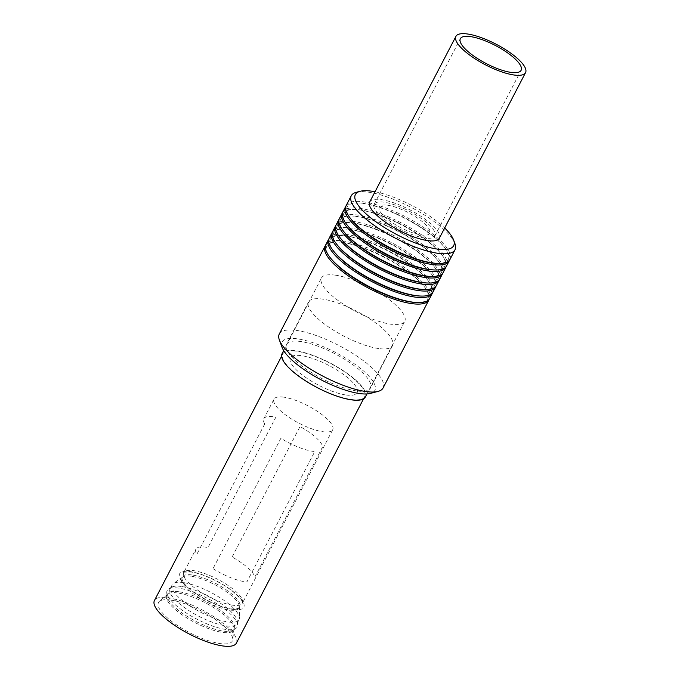 <?xml version="1.0" encoding="UTF-8"?>
<svg xmlns="http://www.w3.org/2000/svg" width="680" height="680" viewBox="0 0 680 680"><rect width="100%" height="100%" fill="white"/><g stroke="black" fill="none" stroke-linecap="round" stroke-linejoin="round"><path stroke-width="0.51" stroke-dasharray="3.4 2.55" d="M213.01 568.667A33.09 9.784 27.5 0 0 244.817 581.715A33.09 9.784 27.5 0 0 246.891 581.944L314.78 451.52A33.09 9.784 -152.5 0 1 312.715 451.29A33.09 9.784 -152.5 0 1 280.899 438.252L213.01 568.667M283.815 397.171A33.09 9.784 27.5 0 0 274.006 399.168A33.09 9.784 27.5 0 0 289.051 417.367A33.09 9.784 27.5 0 0 322.898 431.732A33.09 9.784 27.5 0 0 332.707 429.734A33.09 9.784 27.5 0 0 317.662 411.536A33.09 9.784 27.5 0 0 283.815 397.171M264.724 423.946A33.09 9.784 -152.5 0 1 263.815 418.736A33.09 9.784 -152.5 0 1 273.632 416.738A33.09 9.784 -152.5 0 1 275.885 417.129L207.987 547.544A33.09 9.784 27.5 0 0 205.734 547.154A33.09 9.784 27.5 0 0 195.925 549.151A33.09 9.784 27.5 0 0 196.834 554.37L264.724 423.946M233.061 609.408A36.167 10.693 27.5 0 0 236.147 594.023A36.167 10.693 27.5 0 0 190.34 571.634A36.167 10.693 27.5 0 0 187.255 587.019A36.167 10.693 27.5 0 0 233.061 609.408M232.109 556.996L300.007 426.572A33.09 9.784 -152.5 0 1 322.728 446.666L254.838 577.082A33.09 9.784 27.5 0 0 232.109 556.996M365.364 397.001A46.945 13.88 27.5 0 0 344.021 371.186A46.945 13.88 27.5 0 0 296.004 350.812A46.945 13.88 27.5 0 0 282.081 353.651M335.376 275.171A46.945 13.88 -152.5 0 1 383.401 295.545A46.945 13.88 -152.5 0 1 404.736 321.359A46.945 13.88 -152.5 0 1 390.822 324.199A46.945 13.88 -152.5 0 1 342.805 303.815A46.945 13.88 -152.5 0 1 321.462 278.01A46.945 13.88 -152.5 0 1 335.376 275.171M345.95 394.978A37.63 11.127 27.5 0 0 349.154 378.964A37.63 11.127 27.5 0 0 301.495 355.674A37.63 11.127 27.5 0 0 298.291 371.679A37.63 11.127 27.5 0 0 345.95 394.978M183.319 582.564A37.706 11.152 27.5 0 0 173.34 583.525A37.706 11.152 27.5 0 0 172.142 584.842A37.706 11.152 27.5 0 0 189.286 605.574A37.706 11.152 27.5 0 0 227.859 621.945A37.706 11.152 27.5 0 0 239.037 619.667A37.706 11.152 27.5 0 0 239.436 617.924A37.706 11.152 27.5 0 0 219.547 597.414A37.706 11.152 27.5 0 0 183.319 582.564M181.288 586.475A37.706 11.152 27.5 0 0 171.564 587.265A37.706 11.152 27.5 0 0 170.102 588.752A37.706 11.152 27.5 0 0 187.246 609.492A37.706 11.152 27.5 0 0 225.82 625.855A37.706 11.152 27.5 0 0 237.005 623.577A37.706 11.152 27.5 0 0 237.388 621.529A37.706 11.152 27.5 0 0 217.132 601.086A37.706 11.152 27.5 0 0 181.288 586.475M191.258 576.249A32.325 9.554 27.5 0 0 182.699 577.073A32.325 9.554 27.5 0 0 181.67 578.204A32.325 9.554 27.5 0 0 196.367 595.977A32.325 9.554 27.5 0 0 229.432 610.002A32.325 9.554 27.5 0 0 239.011 608.048A32.325 9.554 27.5 0 0 239.351 606.56A32.325 9.554 27.5 0 0 222.3 588.973A32.325 9.554 27.5 0 0 191.258 576.249M191.93 574.948A32.325 9.554 27.5 0 0 182.35 576.895A32.325 9.554 27.5 0 0 197.047 594.668A32.325 9.554 27.5 0 0 230.112 608.702A32.325 9.554 27.5 0 0 239.691 606.747A32.325 9.554 27.5 0 0 224.995 588.973A32.325 9.554 27.5 0 0 191.93 574.948M178.874 588.158A39.483 11.679 27.5 0 0 168.7 588.99A39.483 11.679 27.5 0 0 166.77 592.688A39.483 11.679 27.5 0 0 187.977 614.1A39.483 11.679 27.5 0 0 225.513 629.391A39.483 11.679 27.5 0 0 235.697 628.567A39.483 11.679 27.5 0 0 237.618 624.869A39.483 11.679 27.5 0 0 216.41 603.457A39.483 11.679 27.5 0 0 178.874 588.158M178.568 591.693A37.706 11.152 27.5 0 0 167.391 593.971A37.706 11.152 27.5 0 0 167.008 596.02A37.706 11.152 27.5 0 0 187.263 616.462A37.706 11.152 27.5 0 0 223.108 631.074A37.706 11.152 27.5 0 0 232.832 630.284A37.706 11.152 27.5 0 0 234.285 628.796A37.706 11.152 27.5 0 0 217.141 608.064A37.706 11.152 27.5 0 0 178.568 591.693M177.888 593.002A37.706 11.152 27.5 0 0 167.501 594.277A37.706 11.152 27.5 0 0 166.71 595.281A37.706 11.152 27.5 0 0 183.855 616.012A37.706 11.152 27.5 0 0 222.428 632.383A37.706 11.152 27.5 0 0 233.605 630.105A37.706 11.152 27.5 0 0 233.971 628.873A37.706 11.152 27.5 0 0 214.761 608.26A37.706 11.152 27.5 0 0 177.888 593.002M170.825 600.083A41.633 12.308 27.5 0 0 159.358 601.486A41.633 12.308 27.5 0 0 175.584 624.248A41.633 12.308 27.5 0 0 219.988 643.56A41.633 12.308 27.5 0 0 232.738 639.693A41.633 12.308 27.5 0 0 211.531 616.93A41.633 12.308 27.5 0 0 170.825 600.083M236.368 643.144A46.172 13.651 27.5 0 0 215.373 617.755A46.172 13.651 27.5 0 0 168.138 597.712A46.172 13.651 27.5 0 0 154.445 600.5M350.99 399.432A46.172 13.651 27.5 0 0 364.684 396.644A46.172 13.651 27.5 0 0 343.689 371.254A46.172 13.651 27.5 0 0 296.454 351.212A46.172 13.651 27.5 0 0 282.761 354.008A46.172 13.651 27.5 0 0 303.756 379.398A46.172 13.651 27.5 0 0 350.99 399.432M436.194 263.373A56.95 16.838 27.5 0 0 444.533 247.358A56.95 16.838 27.5 0 0 364.098 203.43A56.95 16.838 27.5 0 0 359.252 202.963A56.95 16.838 27.5 0 0 350.914 218.977M345.907 206.193A58.489 17.297 -152.5 0 1 357.825 202.904A58.489 17.297 -152.5 0 1 362.797 203.38A58.489 17.297 -152.5 0 1 445.409 248.489A58.489 17.297 -152.5 0 1 449.539 260.142M449.998 259.42A58.489 17.297 27.5 0 0 423.402 227.264A58.489 17.297 27.5 0 0 363.579 201.875A58.489 17.297 27.5 0 0 346.239 205.411M356.295 192.304A58.489 17.297 -152.5 0 1 368.62 192.194A58.489 17.297 -152.5 0 1 420.92 212.849A58.489 17.297 -152.5 0 1 454.962 243.669M375.037 191.743A55.411 16.388 -152.5 0 1 444.669 227.987M446.598 265.94A58.489 17.297 27.5 0 0 420.01 233.784A58.489 17.297 27.5 0 0 360.179 208.394A58.489 17.297 27.5 0 0 342.839 211.93M432.803 269.892A56.95 16.838 27.5 0 0 441.142 253.878A56.95 16.838 27.5 0 0 360.697 209.95A56.95 16.838 27.5 0 0 355.861 209.482A56.95 16.838 27.5 0 0 347.523 225.505M342.516 212.713A58.489 17.297 -152.5 0 1 354.425 209.423A58.489 17.297 -152.5 0 1 359.397 209.899A58.489 17.297 -152.5 0 1 442.008 255.017A58.489 17.297 -152.5 0 1 446.148 266.662M443.207 272.468A58.489 17.297 27.5 0 0 416.619 240.303A58.489 17.297 27.5 0 0 356.787 214.914A58.489 17.297 27.5 0 0 339.447 218.45M429.403 276.42A56.95 16.838 27.5 0 0 437.741 260.398A56.95 16.838 27.5 0 0 357.306 216.478A56.95 16.838 27.5 0 0 352.461 216.002A56.95 16.838 27.5 0 0 344.123 232.025M339.116 219.232A58.489 17.297 -152.5 0 1 351.033 215.942A58.489 17.297 -152.5 0 1 356.005 216.427A58.489 17.297 -152.5 0 1 438.617 261.536A58.489 17.297 -152.5 0 1 442.756 273.181M439.815 278.987A58.489 17.297 27.5 0 0 413.219 246.823A58.489 17.297 27.5 0 0 353.396 221.442A58.489 17.297 27.5 0 0 336.056 224.97M426.012 282.94A56.95 16.838 27.5 0 0 434.35 266.917A56.95 16.838 27.5 0 0 353.914 222.998A56.95 16.838 27.5 0 0 349.07 222.522A56.95 16.838 27.5 0 0 340.731 238.544M335.725 225.76A58.489 17.297 -152.5 0 1 347.642 222.462A58.489 17.297 -152.5 0 1 352.605 222.947A58.489 17.297 -152.5 0 1 435.225 268.056A58.489 17.297 -152.5 0 1 439.356 279.709M436.415 285.506A58.489 17.297 27.5 0 0 409.827 253.351A58.489 17.297 27.5 0 0 349.996 227.962A58.489 17.297 27.5 0 0 332.656 231.489M422.62 289.459A56.95 16.838 27.5 0 0 430.958 273.436A56.95 16.838 27.5 0 0 350.514 229.517A56.95 16.838 27.5 0 0 345.678 229.05A56.95 16.838 27.5 0 0 337.339 245.064M332.333 232.279A58.489 17.297 -152.5 0 1 344.241 228.981A58.489 17.297 -152.5 0 1 349.214 229.466A58.489 17.297 -152.5 0 1 431.825 274.575A58.489 17.297 -152.5 0 1 435.965 286.229M433.024 292.026A58.489 17.297 27.5 0 0 406.436 259.87A58.489 17.297 27.5 0 0 346.604 234.481A58.489 17.297 27.5 0 0 329.264 238.017M419.22 295.978A56.95 16.838 27.5 0 0 427.558 279.964A56.95 16.838 27.5 0 0 347.123 236.036A56.95 16.838 27.5 0 0 342.278 235.569A56.95 16.838 27.5 0 0 333.94 251.583M328.933 238.799A58.489 17.297 -152.5 0 1 340.85 235.501A58.489 17.297 -152.5 0 1 345.822 235.986A58.489 17.297 -152.5 0 1 428.434 281.095A58.489 17.297 -152.5 0 1 432.565 292.749M429.632 298.546A58.489 17.297 27.5 0 0 403.036 266.39A58.489 17.297 27.5 0 0 343.213 241A58.489 17.297 27.5 0 0 325.873 244.536M415.828 302.498A56.95 16.838 27.5 0 0 424.167 286.484A56.95 16.838 27.5 0 0 343.723 242.556A56.95 16.838 27.5 0 0 338.887 242.088A56.95 16.838 27.5 0 0 330.548 258.102M325.541 245.319A58.489 17.297 -152.5 0 1 337.458 242.029A58.489 17.297 -152.5 0 1 342.423 242.505A58.489 17.297 -152.5 0 1 425.043 287.623A58.489 17.297 -152.5 0 1 429.173 299.268M279.31 333.974A58.489 17.297 -152.5 0 1 296.65 330.438A58.489 17.297 -152.5 0 1 356.481 355.827A58.489 17.297 -152.5 0 1 383.07 387.982M282.124 347.471A52.334 15.479 -152.5 0 1 297.568 338.87A52.334 15.479 -152.5 0 1 357.272 365.942A52.334 15.479 -152.5 0 1 370.404 393.423M356.422 390.906A47.328 13.999 -152.5 0 1 308.014 370.362A47.328 13.999 -152.5 0 1 286.493 344.344A47.328 13.999 -152.5 0 1 300.526 341.488A47.328 13.999 -152.5 0 1 348.942 362.024A47.328 13.999 -152.5 0 1 370.455 388.05A47.328 13.999 -152.5 0 1 356.422 390.906M378.488 348.525A47.328 13.999 -152.5 0 1 330.072 327.981A47.328 13.999 -152.5 0 1 308.558 301.954A47.328 13.999 -152.5 0 1 322.592 299.098A47.328 13.999 -152.5 0 1 371 319.642A47.328 13.999 -152.5 0 1 392.522 345.661A47.328 13.999 -152.5 0 1 378.488 348.525M387.702 205.258A28.475 8.424 -152.5 0 1 423.759 222.878A28.475 8.424 -152.5 0 1 421.328 234.991A28.475 8.424 -152.5 0 1 385.271 217.37A28.475 8.424 -152.5 0 1 387.702 205.258M424.736 238.008A34.246 10.123 -152.5 0 1 389.708 223.142A34.246 10.123 -152.5 0 1 374.136 204.315A34.246 10.123 -152.5 0 1 384.293 202.249A34.246 10.123 -152.5 0 1 419.322 217.107A34.246 10.123 -152.5 0 1 434.894 235.943A34.246 10.123 -152.5 0 1 424.736 238.008M369.699 202.002A39.245 11.602 -152.5 0 1 381.335 199.631A39.245 11.602 -152.5 0 1 421.481 216.665A39.245 11.602 -152.5 0 1 439.331 238.246M232.602 605.192A33.09 9.784 -152.5 0 1 198.747 590.827A33.09 9.784 -152.5 0 1 183.702 572.628A33.09 9.784 -152.5 0 1 193.519 570.63A33.09 9.784 -152.5 0 1 227.367 584.995A33.09 9.784 -152.5 0 1 242.411 603.194A33.09 9.784 -152.5 0 1 232.602 605.192M332.707 429.734L242.411 603.194L242.174 601.825C242.683 601.052 239.683 597.712 233.18 591.795C222.113 582.658 202.249 573.418 191.258 572.067C184.569 572.024 182.044 572.212 183.702 572.628L195.925 549.151M263.815 418.736L274.006 399.168M366.953 393.941L404.736 321.359M283.679 350.582L321.462 278.01M170.102 588.752L172.142 584.842M182.699 577.073L173.34 583.525M181.67 578.204L182.35 576.895M171.564 587.265L168.7 588.99M167.008 596.02L166.77 592.688M166.71 595.281L167.391 593.971M167.501 594.277L159.358 601.486M363.528 398.871L364.684 396.644M281.605 356.226L282.761 354.008M233.971 628.873L232.738 639.693M233.605 630.105L234.285 628.796M232.832 630.284L235.697 628.567M237.388 621.529L237.618 624.869M239.011 608.048L239.691 606.747M239.351 606.56L239.436 617.924M237.005 623.577L239.037 619.667M444.533 247.358L445.409 248.489M441.142 253.878L442.008 255.017M437.741 260.398L438.617 261.536M434.35 266.917L435.225 268.056M430.958 273.436L431.825 274.575M427.558 279.964L428.434 281.095M424.167 286.484L425.043 287.623M308.558 301.954L286.493 344.344M392.522 345.661L370.455 388.05M338.887 242.088L337.458 242.029M342.278 235.569L340.85 235.501M345.678 229.05L344.241 228.981M349.07 222.522L347.642 222.462M352.461 216.002L351.033 215.942M355.861 209.482L354.425 209.423M359.252 202.963L357.825 202.904M374.136 204.315L460.36 38.683M434.894 235.943L521.118 70.303"/><path stroke-width="1.02" d="M283.679 350.582L282.081 353.651A46.945 13.88 27.5 0 0 303.425 379.466A46.945 13.88 27.5 0 0 351.441 399.84A46.945 13.88 27.5 0 0 365.364 397.001L366.953 393.941M281.605 356.226L154.445 600.5A46.172 13.651 27.5 0 0 175.44 625.889A46.172 13.651 27.5 0 0 222.675 645.932A46.172 13.651 27.5 0 0 236.368 643.144L363.528 398.871M351.279 195.73L346.239 205.411A58.489 17.297 27.5 0 0 350.038 217.847L350.914 218.977A56.95 16.838 27.5 0 0 431.358 262.905A56.95 16.838 27.5 0 0 436.194 263.373L437.631 263.44A58.489 17.297 27.5 0 0 449.998 259.42L455.039 249.738A58.489 17.297 -152.5 0 1 437.699 253.275A58.489 17.297 -152.5 0 1 377.868 227.885A58.489 17.297 -152.5 0 1 351.279 195.73A58.489 17.297 -152.5 0 1 356.295 192.304L360.12 191.301A55.411 16.388 -152.5 0 1 371.79 191.191A55.411 16.388 -152.5 0 1 375.037 191.743M449.539 260.142A58.489 17.297 -152.5 0 1 449.216 260.925A58.489 17.297 -152.5 0 1 431.876 264.46A58.489 17.297 -152.5 0 1 372.045 239.071A58.489 17.297 -152.5 0 1 345.457 206.916A58.489 17.297 -152.5 0 1 345.907 206.193M350.038 217.847A58.489 17.297 27.5 0 0 432.659 262.956A58.489 17.297 27.5 0 0 437.631 263.44M444.669 227.987A55.411 16.388 -152.5 0 1 453.594 239.955L454.962 243.669A58.489 17.297 -152.5 0 1 455.039 249.738M453.594 239.955A55.411 16.388 -152.5 0 1 437.24 249.058A55.411 16.388 -152.5 0 1 374.025 220.397A55.411 16.388 -152.5 0 1 360.12 191.301M345.457 206.916L342.839 211.93A58.489 17.297 27.5 0 0 346.647 224.366A58.489 17.297 27.5 0 0 429.258 269.475A58.489 17.297 27.5 0 0 434.231 269.96A58.489 17.297 27.5 0 0 446.598 265.94L449.216 260.925M346.647 224.366L347.523 225.505A56.95 16.838 27.5 0 0 427.958 269.425A56.95 16.838 27.5 0 0 432.803 269.892L434.231 269.96M446.148 266.662A58.489 17.297 -152.5 0 1 445.817 267.452A58.489 17.297 -152.5 0 1 428.476 270.98A58.489 17.297 -152.5 0 1 368.653 245.599A58.489 17.297 -152.5 0 1 342.057 213.435A58.489 17.297 -152.5 0 1 342.516 212.713M342.057 213.435L339.447 218.45A58.489 17.297 27.5 0 0 343.255 230.885A58.489 17.297 27.5 0 0 425.867 275.995A58.489 17.297 27.5 0 0 430.839 276.479A58.489 17.297 27.5 0 0 443.207 272.468L445.817 267.452M343.255 230.885L344.123 232.025A56.95 16.838 27.5 0 0 424.567 275.944A56.95 16.838 27.5 0 0 429.403 276.42L430.839 276.479M442.756 273.181A58.489 17.297 -152.5 0 1 442.425 273.972A58.489 17.297 -152.5 0 1 425.085 277.5A58.489 17.297 -152.5 0 1 365.253 252.119A58.489 17.297 -152.5 0 1 338.666 219.954A58.489 17.297 -152.5 0 1 339.116 219.232M338.666 219.954L336.056 224.97A58.489 17.297 27.5 0 0 339.855 237.405A58.489 17.297 27.5 0 0 422.475 282.514A58.489 17.297 27.5 0 0 427.44 282.999A58.489 17.297 27.5 0 0 439.815 278.987L442.425 273.972M339.855 237.405L340.731 238.544A56.95 16.838 27.5 0 0 421.175 282.464A56.95 16.838 27.5 0 0 426.012 282.94L427.44 282.999M439.356 279.709A58.489 17.297 -152.5 0 1 439.025 280.491A58.489 17.297 -152.5 0 1 421.685 284.027A58.489 17.297 -152.5 0 1 361.862 258.638A58.489 17.297 -152.5 0 1 335.265 226.474A58.489 17.297 -152.5 0 1 335.725 225.76M335.265 226.474L332.656 231.489A58.489 17.297 27.5 0 0 336.464 243.925A58.489 17.297 27.5 0 0 419.075 289.043A58.489 17.297 27.5 0 0 424.048 289.519A58.489 17.297 27.5 0 0 436.415 285.506L439.025 280.491M336.464 243.925L337.339 245.064A56.95 16.838 27.5 0 0 417.775 288.991A56.95 16.838 27.5 0 0 422.62 289.459L424.048 289.519M435.965 286.229A58.489 17.297 -152.5 0 1 435.633 287.011A58.489 17.297 -152.5 0 1 418.293 290.547A58.489 17.297 -152.5 0 1 358.462 265.157A58.489 17.297 -152.5 0 1 331.874 233.002A58.489 17.297 -152.5 0 1 332.333 232.279M331.874 233.002L329.264 238.017A58.489 17.297 27.5 0 0 333.072 250.452A58.489 17.297 27.5 0 0 415.684 295.562A58.489 17.297 27.5 0 0 420.656 296.047A58.489 17.297 27.5 0 0 433.024 292.026L435.633 287.011M333.072 250.452L333.94 251.583A56.95 16.838 27.5 0 0 414.383 295.511A56.95 16.838 27.5 0 0 419.22 295.978L420.656 296.047M432.565 292.749A58.489 17.297 -152.5 0 1 432.242 293.53A58.489 17.297 -152.5 0 1 414.902 297.067A58.489 17.297 -152.5 0 1 355.07 271.677A58.489 17.297 -152.5 0 1 328.482 239.522A58.489 17.297 -152.5 0 1 328.933 238.799M328.482 239.522L325.873 244.536A58.489 17.297 27.5 0 0 329.673 256.972A58.489 17.297 27.5 0 0 412.293 302.082A58.489 17.297 27.5 0 0 417.256 302.566A58.489 17.297 27.5 0 0 429.632 298.546L432.242 293.53M329.673 256.972L330.548 258.102A56.95 16.838 27.5 0 0 410.992 302.03A56.95 16.838 27.5 0 0 415.828 302.498L417.256 302.566M429.173 299.268A58.489 17.297 -152.5 0 1 428.842 300.05A58.489 17.297 -152.5 0 1 411.502 303.586A58.489 17.297 -152.5 0 1 351.679 278.197A58.489 17.297 -152.5 0 1 325.082 246.041A58.489 17.297 -152.5 0 1 325.541 245.319M428.842 300.05L383.07 387.982A58.489 17.297 -152.5 0 1 378.046 391.408A58.489 17.297 -152.5 0 1 365.729 391.519A58.489 17.297 -152.5 0 1 313.421 370.872A58.489 17.297 -152.5 0 1 279.387 340.051A58.489 17.297 -152.5 0 1 279.31 333.974L325.082 246.041M378.046 391.408L370.404 393.423A52.334 15.479 -152.5 0 1 359.38 393.524A52.334 15.479 -152.5 0 1 312.579 375.046A52.334 15.479 -152.5 0 1 282.124 347.471L279.387 340.051M510.96 72.377A34.246 10.123 -152.5 0 1 475.932 57.511A34.246 10.123 -152.5 0 1 460.36 38.683A34.246 10.123 -152.5 0 1 470.509 36.609A34.246 10.123 -152.5 0 1 505.546 51.476A34.246 10.123 -152.5 0 1 521.118 70.303A34.246 10.123 -152.5 0 1 510.96 72.377M525.555 72.615L439.331 238.246A39.245 11.602 -152.5 0 1 427.695 240.618A39.245 11.602 -152.5 0 1 387.541 223.584A39.245 11.602 -152.5 0 1 369.699 202.002L455.923 36.371A39.245 11.602 -152.5 0 1 467.56 34A39.245 11.602 -152.5 0 1 507.705 51.034A39.245 11.602 -152.5 0 1 525.555 72.615A39.245 11.602 -152.5 0 1 513.918 74.987A39.245 11.602 -152.5 0 1 473.764 57.953A39.245 11.602 -152.5 0 1 455.923 36.371"/></g></svg>
